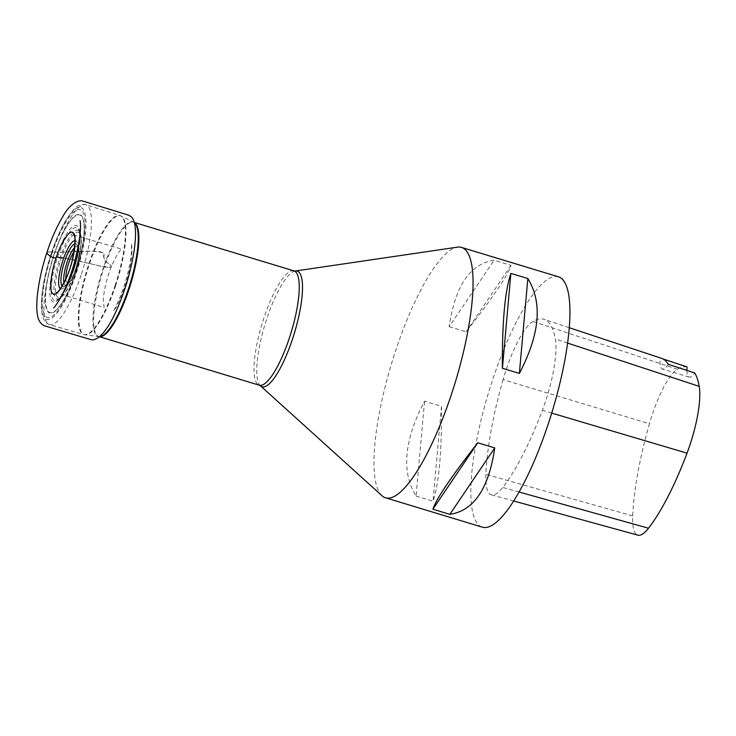 <?xml version="1.0" encoding="UTF-8"?>
<svg xmlns="http://www.w3.org/2000/svg" width="736" height="736" viewBox="0 0 736 736"><rect width="100%" height="100%" fill="white"/><g stroke="black" fill="none" stroke-linecap="round" stroke-linejoin="round"><path stroke-width="0.55" stroke-dasharray="3.68 2.76" d="M70.527 266.312L71.024 264.693A9.678 2.456 -73.1 0 0 70.969 264.859M51.768 254.086A56.405 14.315 -73.1 0 0 54.556 314.355A56.405 14.315 -73.1 0 0 85.091 222.024A56.405 14.315 -73.1 0 0 51.768 254.086M382.03 495.77A130.833 33.203 106.9 0 1 395.6 350.796A130.833 33.203 106.9 0 1 457.452 247.149M558.376 276.791A130.833 33.203 -73.1 0 0 492.485 380.181A130.833 33.203 -73.1 0 0 482.42 527.188M449.181 326.683L466.136 331.826C492.899 297.491 507.868 275.347 511.023 265.383L494.068 260.24C470.037 263.874 455.078 286.019 449.181 326.683L494.068 260.24M416.07 496.073L433.026 501.216C439.024 483.506 441.848 451.867 441.499 406.318L424.543 401.175C404.018 440.395 401.194 472.024 416.07 496.073L424.543 401.175M503.093 379.61A146.528 37.186 -73.1 0 0 485.889 474.334A62.799 15.934 -73.1 0 0 491.446 494.868A62.799 15.934 -73.1 0 0 502.762 487.453A146.528 37.186 -73.1 0 0 542.349 410.32A62.799 15.934 -73.1 0 0 555.33 339.038A146.528 37.186 -73.1 0 0 544.125 319.369A146.528 37.186 -73.1 0 0 532.947 321.448A62.799 15.934 -73.1 0 0 503.093 379.61L649.437 423.752A142.582 36.184 -73.1 0 0 632.693 515.927A58.852 14.932 -73.1 0 0 637.91 535.173M662.952 358.929L660.21 358.018A143.318 36.368 106.9 0 1 661.618 358.368M687.028 366.905A142.582 36.184 -73.1 0 0 677.414 369.242A58.852 14.932 -73.1 0 0 649.437 423.752M686.89 370.392A26.165 6.642 -73.1 0 0 689.2 377.136A26.165 6.642 -73.1 0 0 694.756 372.959M668.214 364.292A26.165 6.642 106.9 0 1 662.317 368.975A26.165 6.642 106.9 0 1 660.21 358.018M511.023 265.383L466.136 331.826M441.499 406.318L433.026 501.216M56.396 257.076C55.218 258.722 52.504 258.014 48.254 254.932C46.745 253.635 46.754 252.623 48.282 251.905L59.202 252.163C73.637 252.365 90.418 249.164 103.298 253.009C103.316 258.704 105.552 262.448 110.004 264.252C111.504 265.558 111.495 266.57 109.977 267.288L99.24 265.852C85.293 262.559 69.672 258.373 56.396 257.076M65.808 278.953A17.6 4.462 -73.1 0 0 72.202 278.355A17.6 4.462 -73.1 0 0 79.046 255.797A17.6 4.462 -73.1 0 0 74.06 251.74M74.658 247.544A20.194 5.124 106.9 0 1 78.274 247.517A20.194 5.124 106.9 0 1 76.231 267.26A20.194 5.124 106.9 0 1 66.958 284.814A20.194 5.124 106.9 0 1 63.968 282.78M62.155 286.065A22.319 5.667 -73.1 0 0 64.529 286.221A22.319 5.667 -73.1 0 0 74.124 268.898A22.319 5.667 -73.1 0 0 77.032 244.996A22.319 5.667 -73.1 0 0 74.971 243.8M75.008 240.562A25.282 6.412 106.9 0 1 73.618 269.045A25.282 6.412 106.9 0 1 60.38 288.779M75.495 270.508A34.068 8.648 -73.1 0 0 73.812 234.112A34.068 8.648 -73.1 0 0 55.366 289.874A34.068 8.648 -73.1 0 0 75.495 270.508M59.855 258.63A35.917 9.117 106.9 0 1 79.865 232.144A35.917 9.117 106.9 0 1 75.173 270.6A35.917 9.117 106.9 0 1 59.745 298.476A35.917 9.117 106.9 0 1 59.855 258.63M73.655 270.36A38.042 9.651 -73.1 0 0 78.623 229.623A38.042 9.651 -73.1 0 0 57.426 257.674A38.042 9.651 -73.1 0 0 57.307 299.883A38.042 9.651 -73.1 0 0 73.655 270.36M73.342 270.452A39.891 10.12 106.9 0 1 49.781 293.13A39.891 10.12 106.9 0 1 71.374 227.82A39.891 10.12 106.9 0 1 73.342 270.452M75.707 272.302A50.977 12.935 -73.1 0 0 73.195 217.828A50.977 12.935 -73.1 0 0 45.595 301.282A50.977 12.935 -73.1 0 0 75.707 272.302M53.783 255.199A51.529 13.073 106.9 0 1 80.886 215.078A51.529 13.073 106.9 0 1 75.771 272.375A51.529 13.073 106.9 0 1 48.668 312.487A51.529 13.073 106.9 0 1 53.783 255.199M76.277 273.231A58.448 14.83 -73.1 0 0 73.388 210.772A58.448 14.83 -73.1 0 0 41.75 306.461A58.448 14.83 -73.1 0 0 76.277 273.231M115.12 285.402A62.21 15.787 -73.1 0 0 119.95 215.51A62.21 15.787 -73.1 0 0 86.738 270.443A62.21 15.787 -73.1 0 0 83.83 334.576A62.21 15.787 -73.1 0 0 115.12 285.402M81.089 275.117A62.634 15.898 106.9 0 1 49.588 324.631A62.634 15.898 106.9 0 1 52.514 260.066A62.634 15.898 106.9 0 1 85.946 204.755A62.634 15.898 106.9 0 1 81.089 275.117M115.699 285.568A62.155 15.769 106.9 0 1 85.063 334.825A62.155 15.769 106.9 0 1 89.176 264.85A62.155 15.769 106.9 0 1 121.118 215.988A62.155 15.769 106.9 0 1 115.699 285.568M134.265 222.668A59.791 15.171 -73.1 0 0 133.575 222.235A59.791 15.171 -73.1 0 0 102.847 269.238A59.791 15.171 -73.1 0 0 98.9 336.554A59.791 15.171 -73.1 0 0 99.7 336.582M99.572 336.692A59.736 15.162 106.9 0 1 98.9 336.554A59.736 15.162 106.9 0 1 103.5 269.44A59.736 15.162 106.9 0 1 133.584 222.235A59.736 15.162 106.9 0 1 134.219 222.493M293.968 270.885A59.736 15.162 -73.1 0 0 263.884 318.09A59.736 15.162 -73.1 0 0 259.284 385.204M295.302 271.004A60.435 15.336 -73.1 0 0 266.736 318.881A60.435 15.336 -73.1 0 0 260.461 385.848M632.693 515.927L485.889 474.334M519.11 492.025L502.762 487.453M551.715 413.098L542.349 410.32M567.566 343.068L555.33 339.038M677.414 369.242L532.947 321.448M46.948 252.485C49.386 251.178 59.082 252.834 64.832 251.979L87.354 251.243C93.868 251.556 105.717 249.973 103.914 256.652C103.675 263.203 111.973 263.644 111.292 266.726C106.996 268.576 95.542 264.785 88.449 263.276L63.719 258.042M78.274 247.517L77.032 244.996C78.237 248.832 77.068 256.809 73.517 268.907C69.331 282.155 63.259 288.07 64.529 286.221L70.352 281.538C71.539 280.738 73.701 275.982 76.829 267.278L79.12 256.294L78.274 247.517M79.865 232.144L78.623 229.623C81.116 236.55 79.332 250.13 73.278 270.36C67.399 286.856 62.072 296.691 57.307 299.883L59.745 298.476C65.532 294.234 70.803 284.942 75.55 270.59C78.697 260.967 80.574 252.19 81.181 244.269C81.586 238.979 81.144 234.94 79.865 232.144M134.2 222.419L119.95 215.51L85.946 204.755C81.816 203.725 77.786 205.28 73.858 209.438L67.418 217.718C60.6 228.537 54.584 242.457 49.376 259.495C45.485 272.476 42.982 284.455 41.869 295.44C41.133 302.809 41.216 308.936 42.099 313.821C43.084 319.636 45.577 323.242 49.588 324.631L83.83 334.576L99.516 336.738M513.737 501.004L491.446 494.868M569.241 327.704L544.125 319.369M689.2 377.136L662.317 368.975M73.609 234.94L121.78 249.182C119.683 249.936 116.187 255.788 111.292 266.726C107.934 274.822 103.767 289.377 103.288 300.527L104.116 307.547L56.12 292.689M54.262 307.289L55.274 306.185M80.077 220.717L80.629 227.424C80.73 235.272 79.709 243.966 77.565 253.515L72.257 272.587C67.565 286.322 61.962 297.418 55.467 305.882M113.822 310.472C118.956 300.619 123.133 289.975 126.344 278.539C128.938 269.238 130.603 260.976 131.358 253.727L131.496 243.404L131.965 249.173C131.937 258.18 130.152 268.76 126.61 280.913C123.584 290.95 120.069 299.782 116.049 307.409L113.822 310.472"/><path stroke-width="1.1" d="M70.969 264.859A9.678 2.456 -73.1 0 0 70.527 266.312M457.452 247.149A130.833 33.203 106.9 0 1 461.49 247.406A130.833 33.203 106.9 0 1 455.28 382.242A130.833 33.203 106.9 0 1 385.535 497.803A130.833 33.203 106.9 0 1 382.03 495.77L260.461 385.848A60.435 15.336 -73.1 0 0 294.299 333.408A60.435 15.336 -73.1 0 0 295.302 271.004L457.452 247.149M385.535 497.803L482.42 527.188A130.833 33.203 -73.1 0 0 552.166 411.626A130.833 33.203 -73.1 0 0 558.376 276.791L461.49 247.406M477.774 442.768L494.73 447.911C488.833 488.575 473.874 510.729 449.843 514.354L432.888 509.211C436.043 499.256 451.002 477.103 477.774 442.768L432.888 509.211M510.885 273.378L527.832 278.521C542.708 302.57 539.884 334.199 519.368 373.419L502.412 368.276C502.062 322.727 504.887 291.097 510.885 273.378L502.412 368.276M513.737 501.004L637.91 535.173A58.852 14.932 -73.1 0 0 648.508 528.218A142.582 36.184 -73.1 0 0 687.038 453.174A58.852 14.932 -73.1 0 0 699.2 386.363A142.582 36.184 -73.1 0 0 694.756 372.959L668.214 364.292A143.318 36.368 106.9 0 0 661.618 358.368L569.241 327.704M686.89 370.392A26.165 6.642 -73.1 0 1 687.028 366.905L662.952 358.929M449.843 514.354L494.73 447.911M519.368 373.419L527.832 278.521M74.06 251.74A17.6 4.462 -73.1 0 0 68.696 263.175A17.6 4.462 -73.1 0 0 65.808 278.953M63.968 282.78A20.194 5.124 106.9 0 1 67.022 262.402A20.194 5.124 106.9 0 1 74.658 247.544M74.971 243.8A22.319 5.667 -73.1 0 0 64.593 261.455A22.319 5.667 -73.1 0 0 62.155 286.065M60.38 288.779A25.282 6.412 106.9 0 1 62.082 262.964A25.282 6.412 106.9 0 1 75.008 240.562M99.7 336.582A59.791 15.171 -73.1 0 0 130.116 283.636A59.791 15.171 -73.1 0 0 134.265 222.668M134.219 222.493A59.736 15.162 106.9 0 1 130.741 283.811A59.736 15.162 106.9 0 1 99.572 336.692M99.516 336.738L259.284 385.204A59.736 15.162 -73.1 0 0 291.134 332.451A59.736 15.162 -73.1 0 0 293.968 270.885L134.2 222.419M648.508 528.218L519.11 492.025M687.038 453.174L551.715 413.098M699.2 386.363L567.566 343.068M63.719 258.042L56.396 257.076C50.839 272.467 49.128 291.98 52.753 293.554C55.752 297.951 65.007 284.206 69.616 269.413C75.164 254.021 76.884 234.517 73.26 232.935C70.251 228.546 61.005 242.291 56.396 257.076C55.439 258.198 53.949 258.198 51.934 257.076C48.732 255.512 47.067 253.984 46.948 252.485C37.913 279.054 33.037 313.959 40.324 322.368C41.768 325.1 46.543 326.572 45.384 326.076L91.825 339.903C103.997 339.719 117.134 313.251 126.5 283.756C136.16 251.556 138.791 222.576 130.861 216.421C124.991 213.274 130.355 215.97 126.482 214.507L82.772 201.066C77.51 199.364 68.917 205.592 63.351 215.62C56.635 226.955 51.17 239.237 46.948 252.485M259.284 385.204L260.461 385.848M293.968 270.885L295.302 271.004M56.12 292.689C57.38 294.731 68.365 278.125 72.156 260.581C75.385 244.398 75.863 235.851 73.609 234.94L73.628 234.94M55.467 305.882L53.618 308.016C56.037 305.412 58.834 301.052 62.036 294.934C67.197 284.869 71.558 273.24 75.1 260.047C79.792 240.608 81.448 227.498 80.077 220.717M55.274 306.185L53.618 308.016"/></g></svg>
